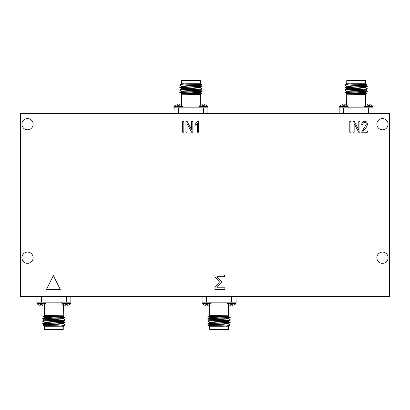 <?xml version="1.0" encoding="UTF-8"?>
<svg xmlns="http://www.w3.org/2000/svg" width="410" height="410" viewBox="0 0 410 410"><rect width="100%" height="100%" fill="white"/><g stroke="black" fill="none" stroke-linecap="round" stroke-linejoin="round"><path stroke-width="0.61" d="M227.002 302.175L227.002 303.185L236.109 303.185L236.109 302.17L202.007 302.17L202.258 303.784L210.863 303.784L208.229 305.245L209.556 304.691M204.892 305.245L203.565 304.691L205.42 305.332L205.697 304.691L207.424 304.691L207.47 305.245L208.229 305.245M227.002 303.185L227.253 303.784L235.852 303.784L234.674 304.691L232.69 305.332M229.887 305.245L228.554 304.691L230.415 305.332L230.692 304.691L232.419 304.691L232.465 305.245M182.998 107.825L182.998 106.815L173.891 106.815L173.891 107.83L207.993 107.83L207.742 106.216L199.137 106.216L200.321 105.308L202.299 104.668L202.576 105.308L204.303 105.308L204.58 104.668L206.435 105.308L205.108 104.755M182.998 106.815L182.747 106.216L174.147 106.216L175.326 105.308L177.31 104.668M180.113 104.755L181.445 105.308L179.585 104.668L179.308 105.308L177.581 105.308L177.535 104.755M348.172 107.825L348.172 106.815L339.065 106.815L339.065 107.83L373.161 107.83L372.91 106.216L364.311 106.216L365.494 105.308L367.473 104.668L367.749 105.308L369.471 105.308L369.748 104.668L371.609 105.308L370.281 104.755M348.172 106.815L347.916 106.216L339.316 106.216L340.5 105.308L342.478 104.668M345.287 104.755L346.614 105.308L344.754 104.668L344.482 105.308L342.755 105.308L342.709 104.755M61.828 302.175L61.828 303.185L70.935 303.185L70.935 302.17L36.838 302.17L37.09 303.784L45.689 303.784L44.505 304.691L42.527 305.332M39.719 305.245L38.391 304.691L40.252 305.332L40.528 304.691L42.25 304.691L42.302 305.245M61.828 303.185L62.084 303.784L70.684 303.784L69.5 304.691L67.522 305.332M64.713 305.245L63.386 304.691L65.246 305.332L65.518 304.691L67.245 304.691L67.291 305.245M215.199 319.313L207.901 318.837C207.214 318.421 230.897 318.006 230.215 317.596L228.585 316.33M209.51 320.077L209.51 319.764L214.281 319.354L228.585 318.549L230.215 317.596M207.901 318.837L209.53 317.571L223.829 316.771L228.606 316.356L228.606 316.048M207.901 318.524C207.214 318.114 230.897 317.699 230.215 317.289L225.382 316.904M222.697 326.273L228.585 325.991L229.979 325.171C229.421 325.525 226.991 325.894 222.697 326.273L209.238 326.273L208.552 325.586L230.215 324.935L228.585 323.772M228.662 324.935L230.215 324.725M209.53 324.751L207.901 323.797C207.214 323.382 230.897 322.967 230.215 322.557L228.585 321.291M209.51 325.033L209.51 324.725L214.281 324.31L228.585 323.51L230.215 322.557M207.901 323.797L209.53 322.532L223.829 321.727L228.606 321.317L228.606 321.004M207.901 323.485C207.214 323.075 230.897 322.66 230.215 322.245M209.53 322.27L207.901 321.317C207.214 320.902 230.897 320.487 230.215 320.077L228.585 318.811M209.51 322.557L209.51 322.245L214.281 321.829L228.585 321.03L230.215 320.077M207.901 321.317L209.53 320.051L223.829 319.252L228.606 318.837L228.606 318.524M207.901 321.004C207.214 320.594 230.897 320.179 230.215 319.764M209.684 326.273L209.684 329.399L228.431 329.399L228.431 326.273L226.233 326.273M208.552 325.586L209.53 325.012L223.829 324.207L228.606 323.797L228.606 323.485M228.431 315.562L228.431 304.691M209.684 315.562L209.684 304.691M217.049 316.904L208.244 316.556L209.238 315.562L229.077 315.787C229.872 316.043 207.721 316.305 208.244 316.556L209.53 317.309M228.431 329.399L227.986 329.845L210.13 329.845L209.684 329.399M202.007 303.185L211.114 303.185L211.114 302.175M194.801 90.687L202.099 91.163C202.786 91.579 179.103 91.994 179.785 92.404L181.415 93.67M200.49 89.923L200.49 90.236L195.719 90.646L181.415 91.45L179.785 92.404M202.099 91.163L200.469 92.429L186.171 93.229L181.394 93.644L181.394 93.951M202.099 91.476C202.786 91.886 179.103 92.301 179.785 92.711L184.618 93.096M187.303 83.727L181.415 84.009L180.021 84.829C180.579 84.475 183.009 84.106 187.303 83.727L200.762 83.727L201.448 84.414L179.785 85.065L181.415 86.228M181.338 85.065L179.785 85.275M200.469 85.249L202.099 86.202C202.786 86.618 179.103 87.033 179.785 87.443L181.415 88.709M200.49 84.967L200.49 85.275L195.719 85.69L181.415 86.489L179.785 87.443M202.099 86.202L200.469 87.468L186.171 88.273L181.394 88.683L181.394 88.996M202.099 86.515C202.786 86.925 179.103 87.34 179.785 87.755M200.469 87.73L202.099 88.683C202.786 89.098 179.103 89.513 179.785 89.923L181.415 91.189M200.49 87.443L200.49 87.755L195.719 88.17L181.415 88.97L179.785 89.923M202.099 88.683L200.469 89.949L186.171 90.748L181.394 91.163L181.394 91.476M202.099 88.996C202.786 89.406 179.103 89.821 179.785 90.236M200.316 83.727L200.316 80.601L181.568 80.601L181.568 83.727L183.767 83.727M201.448 84.414L200.469 84.988L186.171 85.792L181.394 86.202L181.394 86.515M181.568 94.438L181.568 105.308M200.316 94.438L200.316 105.308M192.951 93.096L201.756 93.444L200.762 94.438L180.923 94.213C180.128 93.957 202.279 93.695 201.756 93.444L200.469 92.691M181.568 80.601L182.014 80.155L199.87 80.155L200.316 80.601M207.993 106.815L198.886 106.815L198.886 107.825M174.147 106.216L173.983 113.626M359.975 90.687L367.273 91.163C367.954 91.579 344.272 91.994 344.959 92.404L346.588 93.67M365.664 89.923L365.664 90.236L360.887 90.646L346.588 91.45L344.959 92.404M367.273 91.163L365.638 92.429L346.568 93.644L346.568 93.951L360.887 93.126L365.664 92.711L365.664 92.404M367.273 91.476C367.954 91.886 344.272 92.301 344.959 92.711L349.791 93.096M352.477 83.727L346.588 84.009L345.189 84.829C345.753 84.475 348.177 84.106 352.477 83.727L365.935 83.727L366.622 84.414L344.959 85.065L346.588 86.228M346.506 85.065L344.959 85.275M365.638 85.249L367.273 86.202C367.954 86.618 344.272 87.033 344.959 87.443L344.974 87.776C344.272 87.34 367.954 86.925 367.273 86.515L365.638 87.468L351.339 88.273L346.568 88.683L346.568 88.996M367.273 86.202L367.273 86.515M365.638 87.73L367.273 88.683C367.954 89.098 344.272 89.513 344.959 89.923L346.588 91.189M365.664 87.443L365.664 87.755L360.887 88.17L346.588 88.97L344.959 89.923M367.273 88.683L365.638 89.949L351.339 90.748L346.568 91.163L346.568 91.476M367.273 88.996C367.954 89.406 344.272 89.821 344.959 90.236M365.489 83.727L365.489 80.601L346.742 80.601L346.742 83.727L348.941 83.727M366.622 84.414L365.638 84.988L351.339 85.792L346.568 86.202L346.568 86.515M346.742 94.438L346.614 105.308M365.489 94.438L365.489 105.308M358.125 93.096L366.924 93.444L365.935 94.438L346.096 94.213C345.302 93.957 367.447 93.695 366.924 93.444L365.638 92.691M346.742 80.601L347.188 80.155L365.038 80.155L365.489 80.601M373.161 106.815L364.059 106.815L364.059 107.825M50.025 319.313L42.727 318.837C42.045 318.421 65.728 318.006 65.041 317.596L63.412 316.33M44.336 320.077L44.336 319.764L49.113 319.354L63.412 318.549L65.041 317.596M42.727 318.837L44.362 317.571L63.432 316.356L63.432 316.048L49.113 316.874L44.336 317.289L44.336 317.596M42.727 318.524C42.045 318.114 65.728 317.699 65.041 317.289L60.208 316.904M57.523 326.273L63.412 325.991L64.811 325.171C64.247 325.525 61.823 325.894 57.523 326.273L44.065 326.273L43.378 325.586L65.041 324.935L63.412 323.772M63.494 324.935L65.041 324.725M44.362 324.751L42.727 323.797C42.045 323.382 65.728 322.967 65.041 322.557L65.026 322.224C65.728 322.66 42.045 323.075 42.727 323.485L44.362 322.532L58.661 321.727L63.432 321.317L63.432 321.004M42.727 323.797L42.727 323.485M44.362 322.27L42.727 321.317C42.045 320.902 65.728 320.487 65.041 320.077L63.412 318.811M44.336 322.557L44.336 322.245L49.113 321.829L63.412 321.03L65.041 320.077M42.727 321.317L44.362 320.051L58.661 319.252L63.432 318.837L63.432 318.524M42.727 321.004C42.045 320.594 65.728 320.179 65.041 319.764M44.511 326.273L44.511 329.399L63.258 329.399L63.258 326.273M43.378 325.586L44.362 325.012L58.661 324.207L63.432 323.797L63.432 323.485M63.258 315.562L63.386 304.691M44.511 315.562L44.511 304.691M51.875 316.904L43.076 316.556L44.065 315.562L63.904 315.787C64.698 316.043 42.553 316.305 43.076 316.556L44.362 317.309M63.258 329.399L62.812 329.845L44.962 329.845L44.511 329.399M36.838 303.185L45.94 303.185L45.94 302.175M21.904 257.716A5.622 5.622 0 0 0 27.526 263.338A5.622 5.622 0 0 0 33.154 257.716A5.622 5.622 0 0 0 27.526 252.094A5.622 5.622 0 0 0 21.904 257.716M376.846 257.716A5.622 5.622 0 0 0 382.474 263.338A5.622 5.622 0 0 0 388.096 257.716A5.622 5.622 0 0 0 382.474 252.094A5.622 5.622 0 0 0 376.846 257.716M376.846 124.174A5.622 5.622 0 0 0 382.474 129.796A5.622 5.622 0 0 0 388.096 124.174A5.622 5.622 0 0 0 382.474 118.546A5.622 5.622 0 0 0 376.846 124.174M21.904 124.174A5.622 5.622 0 0 0 27.526 129.796A5.622 5.622 0 0 0 33.154 124.174A5.622 5.622 0 0 0 27.526 118.546A5.622 5.622 0 0 0 21.904 124.174M198.583 121.273L198.583 132.245L197.461 132.245L197.461 123.661L195.211 125.352L195.211 124.086L197.856 121.273L198.583 121.273M354.158 132.245L353.03 132.245L353.03 121.411L354.23 121.411L358.801 130.047L358.801 121.411L359.924 121.411L359.924 132.245L358.719 132.245L354.158 123.62L354.158 132.245M60.285 289.47L46.417 289.47L53.351 275.617L60.285 289.47M183.818 132.245L182.691 132.245L182.691 121.411L183.818 121.411L183.818 132.245M389.5 296.374L389.5 113.626L20.5 113.626L20.5 296.374L389.5 296.374M363.157 130.98L367.38 130.98L367.38 132.245L361.615 132.245L366.253 124.286C366.222 123.174 365.674 122.544 364.598 122.395C363.398 122.616 362.824 123.364 362.881 124.65L361.753 124.507C361.82 122.564 362.783 121.488 364.639 121.273C366.407 121.457 367.319 122.472 367.38 124.307C367.119 126.116 366.268 127.638 364.833 128.873L363.157 130.98M214.896 275.028L224.521 275.028L224.521 276.694L216.885 276.694L221.656 281.931L216.772 287.805L224.895 287.805L224.895 289.47L214.896 289.47L214.896 287.518L219.509 281.972L214.896 276.914L214.896 275.028M350.924 132.245L349.797 132.245L349.797 121.411L350.924 121.411L350.924 132.245M187.052 132.245L185.925 132.245L185.925 121.411L187.124 121.411L191.695 130.047L191.695 121.411L192.818 121.411L192.818 132.245L191.613 132.245L187.052 123.62L187.052 132.245M70.848 302.17L70.848 296.374L70.935 302.17M66.384 296.374L66.384 302.17L65.467 302.17M42.307 302.17L41.389 302.17L41.389 296.374M37.09 303.784L38.391 304.691M58.686 316.766L56.293 316.561M63.432 325.965L63.453 326.273L60.7 326.273M44.336 325.033L44.336 324.725L49.113 324.31L63.412 323.51L65.026 322.578M52.28 317.837L45.085 317.442M36.926 296.374L36.926 302.165L36.926 296.374M339.152 107.83L339.152 113.626L339.065 107.83M343.616 113.626L343.616 107.83L345.538 107.83M367.175 107.825L368.61 107.83L368.61 113.626M372.91 106.216L371.609 105.308M351.314 93.234L353.707 93.439M346.568 84.035L346.547 83.727L349.299 83.727M365.664 84.967L365.664 85.275L360.887 85.69L346.588 86.489L344.974 87.422M357.72 92.163L364.915 92.557M373.074 113.626L373.074 107.835L373.074 113.626M178.447 113.626L178.447 107.83L180.364 107.83M182.747 106.216L181.445 105.308M202.002 107.825L203.442 107.83L203.442 113.626M207.742 106.216L206.435 105.308M186.14 93.234L188.533 93.439M181.394 84.035L181.374 83.727L184.131 83.727M192.551 92.163L199.742 92.557M200.49 92.404L200.49 92.711L186.171 93.541L180.923 94.213M207.901 107.83L207.901 113.626M236.016 296.374L236.109 302.17M231.553 296.374L231.553 302.17L230.635 302.17M227.253 303.784L228.554 304.691M207.48 302.17L206.558 302.17L206.558 296.374M202.258 303.784L203.565 304.691M223.86 316.766L221.467 316.561M228.606 325.965L228.626 326.273L225.869 326.273M217.449 317.837L210.258 317.442M209.51 317.596L209.51 317.289L223.829 316.458L229.077 315.787M202.099 302.17L202.099 296.374M206.558 303.784L206.558 304.691M231.553 303.784L231.553 304.691M203.442 106.216L203.442 105.308M178.447 106.216L178.447 105.308M368.61 106.216L368.61 105.308M343.616 106.216L343.616 105.308M41.389 303.784L41.389 304.691M66.384 303.784L66.384 304.691M227.002 303.067L211.114 303.067M182.998 106.933L198.886 106.933M348.172 106.933L364.059 106.933M61.828 303.067L45.94 303.067M62.084 303.784L63.263 304.691M70.935 303.185L70.684 303.784M45.94 303.185L45.689 303.784M63.412 321.291L65.026 322.224M42.748 318.857L44.362 319.79M63.904 315.787L63.412 316.069M347.916 106.216L346.737 105.308M339.065 106.815L339.316 106.216M364.059 106.815L364.311 106.216M346.588 88.709L344.974 87.776M367.252 91.143L365.638 90.21M346.096 94.213L346.588 93.931M198.886 106.815L199.137 106.216M202.084 91.143L200.469 90.21M236.109 303.185L235.852 303.784M211.114 303.185L210.863 303.784M207.916 318.857L209.53 319.79"/></g></svg>

